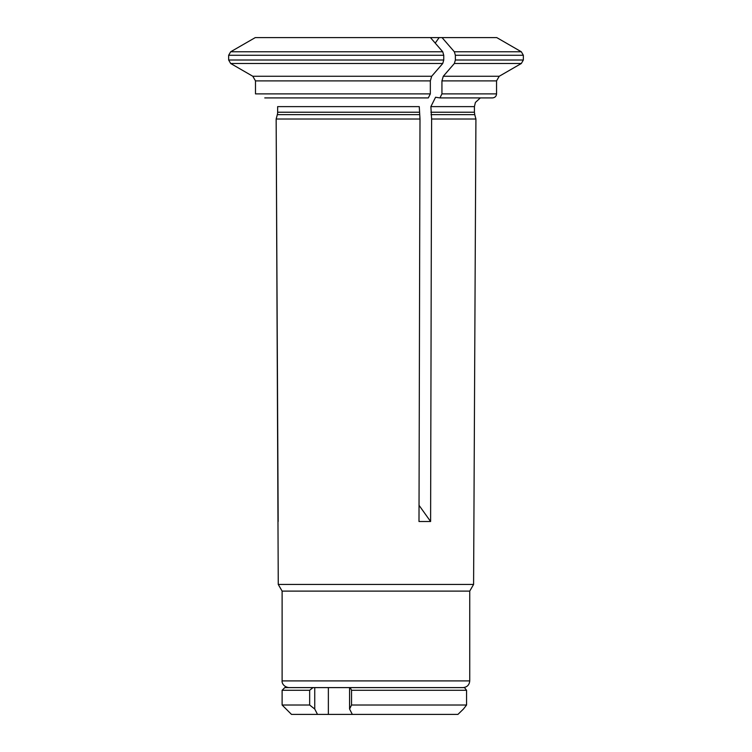 <?xml version="1.0" encoding="UTF-8"?>
<svg xmlns="http://www.w3.org/2000/svg" width="752" height="752" viewBox="0 0 752 752"><rect width="100%" height="100%" fill="white"/><g stroke="black" fill="none" stroke-linecap="round" stroke-linejoin="round"><path stroke-width="1.13" d="M314.75 687.601L314.75 709.033A482.681 478.516 -90 0 1 309.664 705.019L282.113 705.019L282.113 690.28L284.792 687.601L350.949 687.601M328.361 687.601L328.361 714.4L317.513 714.4A4419.109 2209.555 -90 0 1 314.75 709.033M457.93 714.4A4419.119 4419.119 0 0 0 463.448 709.033A4419.128 4419.128 0 0 1 457.93 714.4L328.361 714.4M351.532 690.28L466.569 690.28A496.818 302.689 -90 0 0 464.492 687.601L350.225 687.601A496.818 189.842 90 0 1 351.532 690.28L351.532 705.019A482.681 184.437 90 0 1 349.577 709.033A4419.109 2209.555 90 0 0 352.331 714.4M349.577 709.033L349.577 687.601L350.225 687.601M463.448 709.033A482.681 294.07 -90 0 0 466.569 705.019L351.532 705.019M466.569 690.28L466.569 705.019M282.113 690.28L309.664 690.28A496.818 492.532 -90 0 1 313.048 687.601M309.664 690.28L309.664 705.019M317.513 714.4L291.494 714.4L282.113 705.019M420.001 119.013L419.259 106.624L277.648 106.624L277.648 112.227A9.362 9.362 0 0 1 277.328 114.652L276.153 119.013L278.259 584.436L473.591 584.436L475.922 119.013L431.61 119.013L430.605 521.512L418.996 521.512L420.001 119.013L276.153 119.013L278.174 521.512M264.76 97.91L428.32 97.91L430.332 93.887L255.492 93.887L255.492 80.896L255.492 93.887M252.804 76.262L431.676 76.262A140661.017 70330.509 -90 0 0 442.749 63.488L230.667 63.488A140661.017 140661.017 -150 0 0 252.804 76.262L255.492 80.896L252.804 76.262A140661.017 140661.017 -150 0 1 230.667 63.488L228.655 60.01L443.755 60.01L443.755 55.272L228.655 55.272L228.655 60.01L228.655 55.272L230.667 51.785L228.655 55.272M255.276 37.6A136194.87 136194.87 -30 0 0 230.667 51.785A136194.87 136194.87 0 0 1 255.276 37.6L430.445 37.6A136194.87 68097.435 90 0 1 442.749 51.785L443.755 55.272M277.648 106.624L277.648 112.227L419.259 112.227M431.676 76.262L430.332 80.896L430.332 93.887M442.749 63.488L443.755 60.01M431.61 119.013L430.868 106.624L435.568 97.262L439.929 97.91L441.941 93.887L441.941 80.896L443.285 76.262A140661.017 70330.509 -90 0 0 454.358 63.488L455.364 60.01L523.345 60.01L523.345 55.272L455.364 55.272L455.364 60.01M441.941 93.887L496.546 93.887C496.329 96.312 494.985 97.647 492.522 97.91L439.929 97.91M463.035 687.601C467.105 687.196 469.342 684.969 469.737 680.898L469.737 591.11L282.113 591.11L278.259 584.436M469.737 591.11L473.591 584.436M430.605 521.512L419.033 505.306M435.22 43.099L439.149 37.6L430.445 37.6M442.054 37.6A136194.87 68097.435 90 0 1 454.358 51.785L521.333 51.785L496.762 37.6L439.149 37.6M454.358 51.785L455.364 55.272M276.153 119.013L277.328 114.652L419.419 114.652M430.332 80.896L255.492 80.896M442.749 51.785L230.667 51.785M431.028 114.652L474.747 114.652L474.427 112.227L430.868 112.227M474.427 112.227L474.427 106.624L430.868 106.624M496.546 93.887L496.546 80.896L441.941 80.896M469.737 680.898L282.113 680.898L282.113 591.11M443.285 76.262L499.225 76.262L521.333 63.488L454.358 63.488M282.113 680.898C281.812 680.927 282.038 686.567 288.815 687.601M474.427 106.624L475.396 102.469L480.331 97.91M474.747 114.652L475.922 119.013M496.546 80.896L499.225 76.262M521.333 63.488L523.345 60.01M521.333 51.785L523.345 55.272"/></g></svg>

